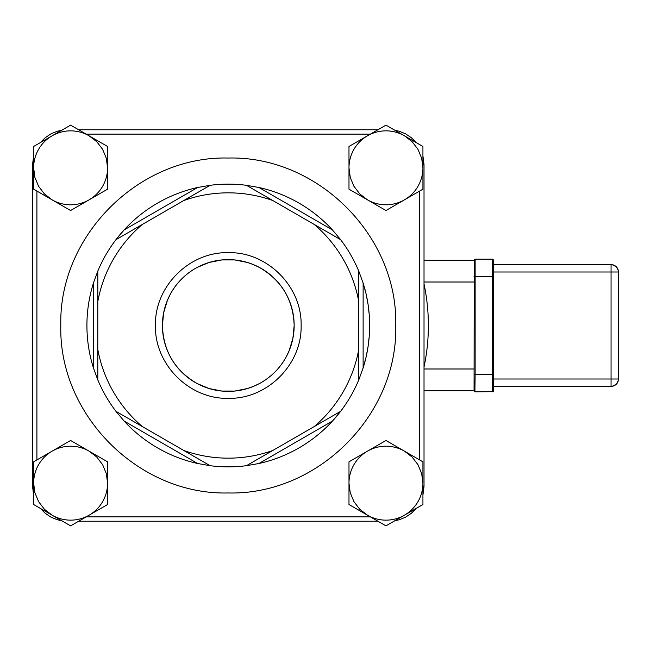 <?xml version="1.0" encoding="UTF-8"?>
<svg xmlns="http://www.w3.org/2000/svg" width="651" height="651" viewBox="0 0 651 651"><rect width="100%" height="100%" fill="white"/><g stroke="black" fill="none" stroke-linecap="round" stroke-linejoin="round"><path stroke-width="0.98" d="M612.493 264.745L616.285 266.772A7.397 7.397 0 0 0 611.053 264.607L493.613 264.607L493.613 266.772M493.613 386.393L611.053 386.393L613.885 385.831L616.285 384.228L612.493 386.255A7.397 7.397 0 0 1 611.053 386.393L613.885 385.831L616.285 384.228L617.889 381.828L618.45 379.004L618.45 271.996A7.397 7.397 0 0 0 616.285 266.772L617.889 269.172L618.45 271.996A7.397 7.397 0 0 0 618.312 270.556L616.285 266.772A7.397 7.397 0 0 0 611.053 264.607L613.885 265.169L616.285 266.772L613.885 265.169L611.053 264.607L611.053 379.004L493.613 379.004L493.613 386.393M289.158 350.694L292.893 338.349L294.162 325.5C293.235 299.737 281.631 280.369 259.342 267.406L253.508 264.64M253.483 264.631L247.413 262.459L234.751 259.944M234.734 259.936L221.836 259.936L209.166 262.459L197.237 267.398M197.229 267.406C185.543 273.745 176.527 282.762 170.188 294.439L167.429 300.274M167.413 300.306L163.67 312.651L162.408 325.5C163.336 351.263 174.94 370.631 197.229 383.594M197.237 383.602L209.158 388.541L221.812 391.056L234.734 391.064M234.751 391.056L247.404 388.541L253.483 386.368M253.508 386.36L259.334 383.602C271.028 377.255 280.036 368.238 286.383 356.561L289.142 350.726M422.93 504.525L385.962 525.87L367.473 515.193A36.969 36.969 0 0 0 422.93 483.172L421.669 473.602L417.983 464.692L412.107 457.035L404.45 451.159A36.969 36.969 0 0 0 348.985 483.172L348.985 461.828L385.962 440.483L422.93 461.828L422.93 504.525L416.209 508.398L411.302 513.338L405.63 517.13L399.323 519.734L394.75 520.792L385.962 525.87L377.938 521.231L78.633 521.231L70.609 525.87L61.821 520.792L57.247 519.734L50.941 517.13L45.269 513.338L40.354 508.398L33.64 504.525L33.64 461.828L52.121 451.159A36.969 36.969 0 0 0 33.64 483.172L34.894 492.742L38.588 501.661L44.463 509.318L52.121 515.193A36.969 36.969 0 0 0 89.097 515.193L70.609 525.87L33.64 504.525M70.609 440.483L89.097 451.159A36.969 36.969 0 0 0 52.121 451.159L70.609 440.483M107.578 483.172L106.325 473.602L102.63 464.692L96.755 457.035L89.097 451.159L107.578 461.828L107.578 504.525L89.097 515.193A36.969 36.969 0 0 0 107.578 483.172M348.985 483.172L350.246 492.742L353.941 501.661L359.816 509.318L367.473 515.193L348.985 504.525L348.985 483.172M33.64 146.475L52.121 135.807A36.969 36.969 0 0 0 33.64 167.828L33.64 146.475L40.354 142.602L45.269 137.662L50.941 133.87L57.247 131.266L61.821 130.208L70.609 125.13L78.633 129.769L377.938 129.769L385.962 125.13L394.75 130.208L399.323 131.266L405.63 133.87L411.302 137.662L416.209 142.602L422.93 146.475L422.93 167.828L421.669 158.258L417.983 149.339L412.107 141.682L404.45 135.807A36.969 36.969 0 0 0 348.985 167.828L348.985 146.475L385.962 125.13L422.93 146.475M70.609 125.13L89.097 135.807A36.969 36.969 0 0 0 52.121 135.807L70.609 125.13M33.64 167.828L34.894 177.398L38.588 186.308L44.463 193.965L52.121 199.841A36.969 36.969 0 0 0 89.097 199.841L70.609 210.517L33.64 189.172L33.64 167.828M107.578 167.828L106.325 158.258L102.63 149.339L96.755 141.682L89.097 135.807L107.578 146.475L107.578 189.172L89.097 199.841A36.969 36.969 0 0 0 107.578 167.828M348.985 167.828L350.246 177.398L353.941 186.308L359.816 193.965L367.473 199.841A36.969 36.969 0 0 0 404.45 199.841L385.962 210.517L348.985 189.172L348.985 167.828M422.93 189.172L404.45 199.841A36.969 36.969 0 0 0 422.93 167.828L422.93 189.172M424.021 284.007A200.085 200.085 0 0 1 424.021 366.993M474.221 259.651L474.058 390.958L475.132 391.829L493.132 391.65L493.613 390.746L493.596 260.042L492.53 259.171L474.913 259.188M618.312 380.444L616.285 384.228A7.397 7.397 0 0 0 618.45 379.004L611.053 379.004L611.053 386.393A7.397 7.397 0 0 0 618.45 379.004M475.132 374.431L474.042 374.431L475.132 374.431L475.132 276.569L492.53 276.569L492.53 374.431L475.132 374.431L474.913 391.812M424.021 390.746L474.042 390.746L474.359 391.511M424.021 260.254L474.042 260.254L475.132 259.171L475.132 276.569L474.042 276.569L475.132 276.569M33.64 155.931L32.55 164.565L32.55 486.435L33.64 495.069M294.162 325.5A65.881 65.881 0 0 1 228.281 391.381A65.881 65.881 0 0 1 162.408 325.5A65.881 65.881 0 0 1 228.281 259.619A65.881 65.881 0 0 1 294.162 325.5M301.12 325.5C302.129 286.578 267.203 251.66 228.281 252.661C189.368 251.66 154.442 286.578 155.451 325.5C154.442 364.422 189.368 399.34 228.281 398.339C267.203 399.34 302.129 364.422 301.12 325.5M246.444 465.693L340.619 411.326A141.365 141.365 0 0 0 358.774 379.875L363.128 367.953L363.128 283.047L358.774 271.125A141.365 141.365 0 0 0 340.619 239.674L246.444 185.307L340.619 239.674L332.466 229.949L258.943 187.496L246.444 185.307A141.365 141.365 0 0 0 210.127 185.307L197.627 187.496L124.105 229.949L115.951 239.674A141.365 141.365 0 0 0 97.796 271.125L93.443 283.047L93.443 367.953L97.796 379.875A141.365 141.365 0 0 0 115.951 411.326L210.127 465.693L115.951 411.326L124.105 421.051L197.627 463.504L210.127 465.693A141.365 141.365 0 0 0 246.444 465.693L258.943 463.504L332.466 421.051L340.619 411.326A141.365 141.365 0 0 1 258.943 463.504M272.81 450.468A132.666 132.666 0 0 1 183.761 450.468M358.774 379.875L358.774 349.424A132.666 132.666 0 0 1 314.246 426.543M358.774 349.424L358.774 271.125M314.246 224.457A132.666 132.666 0 0 1 358.774 301.576M210.127 185.307L183.761 200.532A132.666 132.666 0 0 1 272.81 200.532M183.761 200.532L115.951 239.674A141.365 141.365 0 0 1 197.627 187.496M97.796 271.125L97.796 301.576A132.666 132.666 0 0 1 142.325 224.457M97.796 301.576L97.796 379.875M142.325 426.543A132.666 132.666 0 0 1 97.796 349.424M197.627 463.504A141.365 141.365 0 0 1 124.105 421.051M363.128 283.055A141.365 141.365 0 0 1 365.96 293.414A141.365 141.365 0 0 0 363.128 283.055L365.968 293.446L368.01 304.025L369.239 314.734L369.646 325.5L369.239 336.266L368.01 346.975L365.968 357.554L363.128 367.953A141.365 141.365 0 0 0 365.96 357.586M93.443 367.953A141.365 141.365 0 0 1 93.443 283.047M258.943 187.496A141.365 141.365 0 0 1 332.466 229.949M422.93 495.069L424.021 486.435L424.021 164.565L422.93 155.931M369.646 325.5A141.365 141.365 0 0 0 365.976 293.471A141.365 141.365 0 0 1 365.976 357.529M370.403 516.886L86.168 516.886M419.667 191.052L419.667 459.948M86.168 134.114L370.403 134.114M36.904 459.948L36.904 191.052M60.82 325.5C58.517 414.98 138.801 495.273 228.281 492.962C317.769 495.273 398.054 414.98 395.751 325.5C398.054 236.02 317.769 155.727 228.281 158.038C138.801 155.727 58.517 236.02 60.82 325.5M493.613 271.996L618.45 271.996M492.53 374.431L493.613 374.431L492.53 374.431L492.53 391.829M492.53 259.171L492.53 276.569L493.613 276.569L492.53 276.569M424.021 282.005L474.042 282.005M474.042 368.995L424.021 368.995M32.55 164.565L33.64 164.565M422.93 164.565L424.021 164.565M32.55 486.435L33.64 486.435M422.93 486.435L424.021 486.435M115.951 239.674A141.365 141.365 0 0 1 124.105 229.949M617.205 267.895A7.397 7.397 0 0 0 616.285 266.772"/></g></svg>
